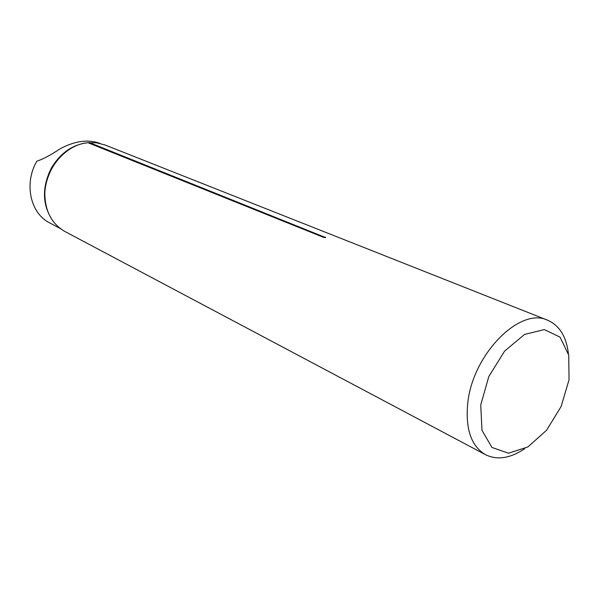 <?xml version="1.0" encoding="UTF-8"?>
<svg xmlns="http://www.w3.org/2000/svg" width="599" height="599" viewBox="0 0 599 599"><rect width="100%" height="100%" fill="white"/><g stroke="black" fill="none" stroke-linecap="round" stroke-linejoin="round"><path stroke-width="0.9" d="M99.876 143.378L99.801 143.341C87.933 139.088 74.598 140.96 59.795 148.979C50.743 155.096 43.098 159.154 36.853 161.161C24.23 182.59 29.838 211.484 47.883 221.915L60.484 228.676M568.414 353.724C566.377 336.586 559.429 325.407 547.576 320.195C519.932 306.606 472.416 354.578 467.729 403.389C465.333 429.228 471.308 446.352 485.654 454.776C497.29 460.332 510.258 458.347 524.559 448.808M547.576 320.195L104.93 144.936L96.297 142.757L87.956 142.704C65.583 144.449 44.64 169.18 44.843 194.196C45.239 211.612 51.978 224.071 65.066 231.573L485.654 454.776M87.956 142.704L323.587 237.354L325.579 237.556L89.468 142.577M480.742 404.894L481.97 430.322L492.004 447.483L508.469 453.226L527.914 446.936L546.61 430.217L561.181 406.369L569.05 379.729L568.721 355.095L560.028 337.132L544.334 329.585L524.514 334.437L504.575 351.156L488.836 376.457L480.742 404.894M52.637 220.604C42.155 204.806 41.773 187.21 51.499 167.825C60.956 152.296 73.58 143.887 89.363 142.599M68.705 149.398L69.334 149.428M323.587 237.354L325.302 237.084M48.534 173.92L48.512 175.425M75.654 146.029C53.521 154.961 39.264 185.765 46.767 208.422M324.651 237.593L325.579 237.556"/></g></svg>

